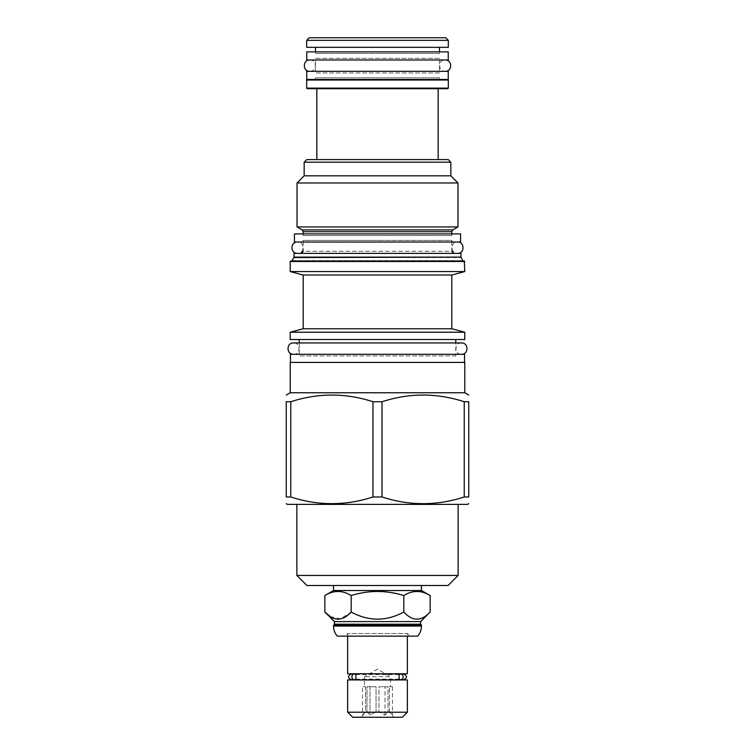 <?xml version="1.0" encoding="UTF-8"?>
<svg xmlns="http://www.w3.org/2000/svg" width="755" height="755" viewBox="0 0 755 755"><rect width="100%" height="100%" fill="white"/><g stroke="black" fill="none" stroke-linecap="round" stroke-linejoin="round"><path stroke-width="0.57" stroke-dasharray="3.77 2.83" d="M399.112 679.123L355.888 679.123M351.292 679.689L353 679.123L353 679.689L402 679.689L402 679.123L403.708 679.689M402 679.934L353 679.934L402 679.934M399.112 674.583L355.888 674.583M351.292 674.007L353 674.583L353 674.007L402 674.007L402 674.583L403.708 674.007M402 673.771L353 673.771L402 673.771M407.351 679.934L347.649 679.934M407.351 712.22L347.649 712.22M402.321 717.25L352.679 717.25M361.277 717.25L393.723 717.25L361.277 717.25L365.533 711.767L366.987 711.767L370.007 715.108L376.047 711.767L378.953 711.767L384.993 715.108L388.013 711.767L389.467 711.767L393.723 717.25M390.561 686.748L389.467 686.748L390.561 686.748L390.561 676.688L364.439 676.688L390.561 676.688L377.5 669.147L364.439 676.688L364.439 686.748L365.533 686.748L365.533 711.767L362.513 715.108L362.513 686.748L365.533 686.748L362.513 686.748M392.487 686.748L392.487 715.108L389.467 711.767L389.467 686.748L392.487 686.748L389.467 686.748L389.467 711.767L388.013 711.767L384.993 715.108L378.953 711.767L378.953 686.748L388.013 686.748L388.013 711.767L388.013 686.748L378.953 686.748L378.953 711.767L376.047 711.767L370.007 715.108L366.987 711.767L366.987 686.748L376.047 686.748L376.047 711.767L376.047 686.748L366.987 686.748L366.987 711.767L365.533 711.767L365.533 686.748L364.439 686.748M370.007 715.108L370.007 686.748L366.987 686.748L376.047 686.748L370.007 686.748L370.007 715.108M388.013 686.748L378.953 686.748L388.013 686.748M384.993 715.108L384.993 686.748L384.993 715.108M407.351 673.771L347.649 673.771M347.649 636.125L347.649 633.53L345.054 636.125L409.946 636.125L407.351 633.53L347.649 633.53L407.351 633.53L407.351 636.125M409.946 636.125L345.054 636.125M337.315 636.125L417.685 636.125M334.427 624.196L420.573 624.196M333.531 625.093L421.469 625.093M334.427 621.601L420.573 621.601M330.426 616.627L340.505 618.817L351.179 612.041C368.723 621.507 386.277 621.507 403.821 612.041C412.598 621.507 421.375 621.507 430.142 612.041M324.858 595.544C333.625 590.127 342.402 590.127 351.179 595.544C368.723 590.127 386.277 590.127 403.821 595.544C412.598 590.127 421.375 590.127 430.142 595.544M403.821 595.544L403.821 612.041M333.531 590.533L421.469 590.533M351.179 595.544L351.179 612.041M421.469 585.502L333.531 585.502L421.469 585.502M306.917 585.502L448.083 585.502M296.866 575.442L458.134 575.442M467.553 504.378L287.447 504.378M290.769 496.979L286.239 496.979L286.239 401.745L290.769 401.745L290.769 496.979C318.166 505.878 345.573 505.878 372.97 496.979L382.03 496.979C409.427 505.878 436.834 505.878 464.231 496.979L468.761 496.979L468.761 401.745L464.231 401.745L464.231 496.979M290.769 401.745C318.166 392.845 345.573 392.845 372.97 401.745L372.97 496.979M372.97 401.745L382.03 401.745L382.03 496.979M290.213 392.751L464.787 392.751M382.03 401.745C409.427 392.845 436.834 392.845 464.231 401.745M290.213 362.409L464.787 362.409M290.458 362.409L464.542 362.409L290.458 362.409M290.458 354.303L464.542 354.303M297.593 354.303L457.407 354.303L297.593 354.303A1.623 1.623 0 0 1 299.216 355.916L455.784 355.916A1.623 1.623 0 0 1 457.407 354.303M464.787 339.533L290.213 339.533M455.784 355.916L299.216 355.916L299.216 342.94L455.784 342.94L455.784 355.916M464.787 332.228L290.213 332.228M303.189 328.755L451.811 328.755M451.811 275.028L303.189 275.028M290.213 271.555L464.787 271.555M464.306 261.003L290.694 261.003M291.449 261.003L377.5 261.003M294.025 253.378L460.975 253.378M301.566 242.025L453.434 242.025L301.566 242.025A1.623 1.623 0 0 0 303.189 240.401L377.5 240.401L303.189 240.401L303.189 251.273L377.5 251.273L303.189 251.273M453.434 242.025A1.623 1.623 0 0 1 451.811 240.401L377.5 240.401L451.811 240.401L451.811 251.273L377.5 251.273L451.811 251.273M294.431 242.025L460.569 242.025M294.431 233.908L460.569 233.908M301.566 233.908L453.434 233.908L301.566 233.908A1.623 1.623 0 0 1 303.189 235.532L451.811 235.532A1.623 1.623 0 0 1 453.434 233.908M451.811 233.908L451.811 235.532L303.189 235.532L303.189 233.908M457.974 226.944L297.026 226.944M297.026 182.965L457.974 182.965M450.839 175.821L304.161 175.821M304.161 162.193L450.839 162.193M306.757 159.598L448.243 159.598M438.183 159.598L316.817 159.598L438.183 159.598M438.183 88.694L316.817 88.694L438.183 88.694M307.247 88.694L447.753 88.694M306.681 88.127L448.319 88.127M306.681 80.021L448.319 80.021M307.247 79.445L447.753 79.445L307.247 79.445M306.757 79.445L448.243 79.445M306.757 71.338L448.243 71.338M313.901 71.338L441.099 71.338L313.901 71.338A1.623 1.623 0 0 1 315.524 72.961L439.476 72.961A1.623 1.623 0 0 1 441.099 71.338M439.476 72.961L315.524 72.961L315.524 58.352L439.476 58.352L439.476 72.961M439.476 58.352L315.524 58.352A1.623 1.623 0 0 1 313.901 59.975L441.099 59.975A1.623 1.623 0 0 1 439.476 58.352M313.901 59.975L441.099 59.975M306.757 59.975L448.243 59.975M306.757 51.868L448.243 51.868M313.901 51.868L441.099 51.868L313.901 51.868A1.623 1.623 0 0 1 315.524 53.492L439.476 53.492A1.623 1.623 0 0 1 441.099 51.868M439.476 51.868L439.476 53.492L315.524 53.492L315.524 51.868M439.476 47.32L315.524 47.32L439.476 47.32M306.681 47.32L448.319 47.32M448.319 40.345L306.681 40.345M445.724 37.75L309.276 37.75M441.099 79.445L313.901 79.445L441.099 79.445A1.623 1.623 0 0 1 439.476 77.822L315.524 77.822L315.524 79.445L439.476 79.445L315.524 79.445M313.901 79.445A1.623 1.623 0 0 0 315.524 77.822L439.476 77.822L439.476 79.445M461.465 354.303L293.535 354.303L461.465 354.303C454.142 354.652 454.142 342.591 461.465 342.94M293.535 354.303C300.858 354.652 300.858 342.591 293.535 342.94M297.508 242.025L457.492 242.025L297.508 242.025C304.841 241.675 304.841 253.727 297.508 253.378L457.492 253.378C450.159 253.727 450.159 241.675 457.492 242.025M297.508 253.378L457.492 253.378M309.843 59.975L445.157 59.975L309.843 59.975C317.166 59.626 317.166 71.687 309.843 71.338L445.157 71.338C437.834 71.687 437.834 59.626 445.157 59.975M309.843 71.338L445.157 71.338M333.531 626.065L421.469 626.065M464.787 261.494L290.213 261.494M292.147 260.598L462.853 260.598M293.912 257.54L461.088 257.54M294.025 257.134L460.975 257.134M303.189 231.719L451.811 231.719M302.132 229.897L452.868 229.897"/><path stroke-width="1.13" d="M400.612 674.007A2.841 2.501 -90 0 1 400.612 679.689A2.841 2.501 -90 0 1 399.112 679.123L399.112 674.583A2.841 2.501 -90 0 1 400.612 674.007L403.708 674.007L402 673.771M355.888 679.123L355.888 674.583A2.841 2.501 90 0 0 351.887 676.848A2.841 2.501 90 0 0 355.888 679.123M354.388 679.689L351.292 679.689L353 679.934M400.612 679.689L403.708 679.689L402 679.934M353 673.771L351.292 674.007C347.63 675.904 347.63 677.792 351.292 679.689M347.649 679.934L407.351 679.934L407.351 712.22L347.649 712.22L347.649 679.934M347.649 712.22L352.679 717.25L402.321 717.25L407.351 712.22M347.649 636.125L347.649 673.771L407.351 673.771L407.351 636.125M333.531 625.093L421.469 625.093L421.469 626.065A15.251 15.251 0 0 1 417.685 636.125L337.315 636.125A15.251 15.251 0 0 1 333.531 626.065L334.427 624.196L420.573 624.196L420.573 621.601L334.427 621.601L324.858 612.041L330.426 616.627M421.469 625.093L420.573 624.196M334.427 624.196L334.427 621.601M421.469 590.533L430.142 595.544L430.142 612.041C421.375 621.507 412.598 621.507 403.821 612.041C386.277 621.507 368.723 621.507 351.179 612.041C342.402 621.507 333.625 621.507 324.858 612.041L324.858 595.544L333.531 590.533L421.469 590.533L421.469 585.502M430.142 612.041L420.573 621.601M430.142 595.544C421.375 590.127 412.598 590.127 403.821 595.544C386.277 590.127 368.723 590.127 351.179 595.544C342.402 590.127 333.625 590.127 324.858 595.544M351.179 595.544L351.179 612.041M333.531 590.533L333.531 585.502M448.083 585.502L306.917 585.502L296.866 575.442L458.134 575.442L448.083 585.502M286.239 503.679L287.447 504.378L467.553 504.378L468.761 503.679M372.97 496.979L382.03 496.979C409.427 505.878 436.834 505.878 464.231 496.979L468.761 496.979C468.761 505.878 468.761 505.878 468.761 496.979C468.761 505.878 468.761 505.878 468.761 496.979L468.761 401.745L464.231 401.745C436.834 392.845 409.427 392.845 382.03 401.745L372.97 401.745L372.97 496.979C345.573 505.878 318.166 505.878 290.769 496.979L286.239 496.979C286.239 505.878 286.239 505.878 286.239 496.979C286.239 505.878 286.239 505.878 286.239 496.979L286.239 401.745C286.239 392.845 286.239 392.845 286.239 401.745C286.239 392.845 286.239 392.845 286.239 401.745L290.769 401.745L290.769 496.979M290.213 392.751L290.213 362.409L464.787 362.409L464.787 392.751L290.213 392.751L286.239 395.044M468.761 401.745C468.761 392.845 468.761 392.845 468.761 401.745C468.761 392.845 468.761 392.845 468.761 401.745M382.03 401.745L382.03 496.979M372.97 401.745C345.573 392.845 318.166 392.845 290.769 401.745M290.458 362.409L290.458 354.303L464.542 354.303L464.542 362.409M290.213 339.533L464.787 339.533L464.787 332.228L290.213 332.228L290.213 339.533M303.189 328.755L303.189 275.028L451.811 275.028L451.811 328.755L303.189 328.755L290.213 332.228M451.811 275.028L464.787 271.555L290.213 271.555L303.189 275.028M464.787 261.494L290.213 261.494L290.694 261.003L464.306 261.003L464.787 271.555M377.5 261.003L463.551 261.003M294.025 257.134L460.975 257.134L460.975 253.378L294.025 253.378L294.025 257.134L292.147 260.598M294.431 242.025L460.569 242.025L460.569 233.908L294.431 233.908L294.431 242.025M302.132 229.897L297.026 226.944L457.974 226.944L452.868 229.897L302.132 229.897L303.189 231.719L303.189 233.908M450.839 162.193L304.161 162.193L306.757 159.598L448.243 159.598L450.839 162.193L450.839 175.821L457.974 182.965L297.026 182.965L297.026 226.944M304.161 162.193L304.161 175.821L450.839 175.821M316.817 88.694L316.817 159.598M438.183 88.694L438.183 159.598M306.681 88.127L448.319 88.127L447.753 88.694L307.247 88.694L306.681 88.127L306.681 80.021L307.247 79.445M448.319 88.127L448.319 80.021L306.681 80.021M447.753 79.445L448.319 80.021M306.757 79.445L448.243 79.445L448.243 71.338L306.757 71.338L306.757 79.445M306.757 59.975L448.243 59.975L448.243 51.868L306.757 51.868L306.757 59.975M315.524 47.32L315.524 51.868M439.476 47.32L439.476 51.868M448.319 47.32L306.681 47.32L306.681 40.345L448.319 40.345L448.319 47.32M306.681 40.345L309.276 37.75L445.724 37.75L448.319 40.345M464.231 401.745L464.231 496.979M403.821 595.544L403.821 612.041M455.784 339.533L455.784 342.94L461.465 342.94L293.535 342.94C286.211 342.591 286.211 354.652 293.535 354.303M461.465 342.94C468.789 342.591 468.789 354.652 461.465 354.303M293.535 342.94L299.216 342.94L299.216 339.533M297.508 242.025C290.184 241.675 290.184 253.727 297.508 253.378M457.492 242.025C464.816 241.675 464.816 253.727 457.492 253.378M309.843 59.975C302.519 59.626 302.519 71.687 309.843 71.338M445.157 59.975C452.481 59.626 452.481 71.687 445.157 71.338M421.469 626.065L333.531 626.065M460.975 257.134L293.912 257.54M452.868 229.897L451.811 231.719L303.189 231.719M354.388 674.007L351.292 674.007M403.708 679.689C407.37 677.792 407.37 675.904 403.708 674.007M296.866 504.378L296.866 575.442M458.134 504.378L458.134 575.442M464.787 392.751L468.761 395.044M451.811 328.755L464.787 332.228M290.213 261.494L290.213 271.555M461.088 257.54L462.853 260.598M303.189 251.273L301.085 253.378M451.811 231.719L451.811 233.908M457.974 182.965L457.974 226.944M304.161 175.821L297.026 182.965M451.811 251.273L453.915 253.378"/></g></svg>
